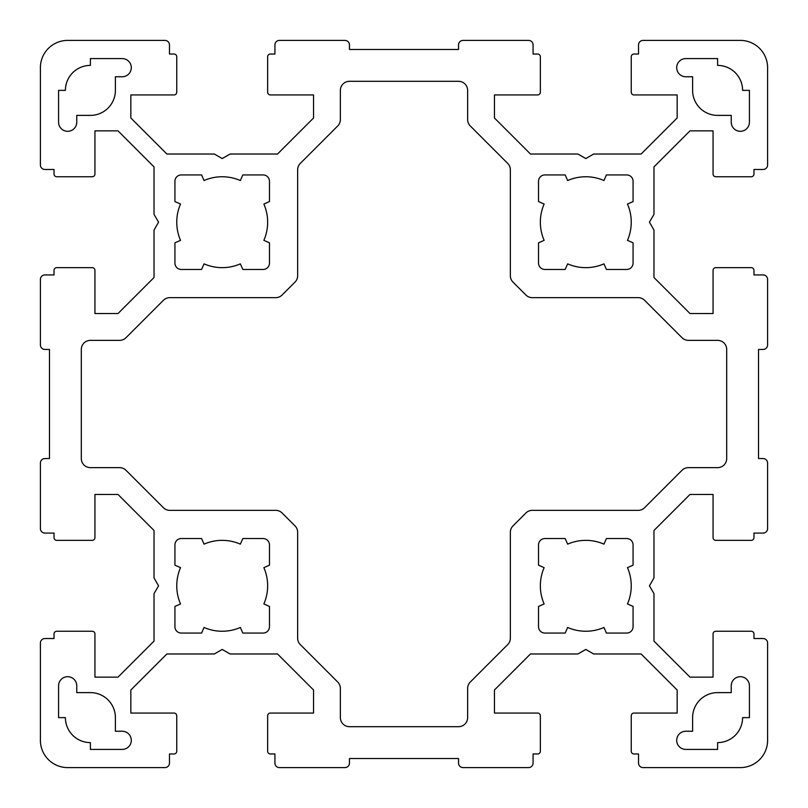 <?xml version="1.0" encoding="UTF-8"?>
<svg xmlns="http://www.w3.org/2000/svg" width="808" height="808" viewBox="0 0 808 808"><rect width="100%" height="100%" fill="white"/><g stroke="black" fill="none" stroke-linecap="round" stroke-linejoin="round"><path stroke-width="1.21" d="M122.21 76.76L115.392 76.76L115.392 90.395A24.997 24.997 0 0 1 90.395 115.392L76.76 115.392L76.76 122.21A9.09 9.09 0 0 1 67.67 131.3A9.09 9.09 0 0 1 58.58 122.21L58.58 90.395L65.397 90.395A24.997 24.997 0 0 1 90.395 65.397L90.395 58.58L122.21 58.58A9.09 9.09 0 0 1 131.3 67.67A9.09 9.09 0 0 1 122.21 76.76M40.4 740.33A27.27 27.27 0 0 0 67.67 767.6L164.933 767.6A4.545 4.545 0 0 0 169.478 763.055L169.478 753.965L174.023 753.965A2.727 2.727 0 0 0 176.75 751.238L176.75 715.787A2.727 2.727 0 0 0 174.023 713.06L130.846 713.06L130.846 690.012L166.882 653.975L214.332 653.975L222.2 649.43L230.068 653.975L277.518 653.975L313.555 690.012L313.555 713.06L270.377 713.06A2.727 2.727 0 0 0 267.65 715.787L267.65 751.238A2.727 2.727 0 0 0 270.377 753.965L274.922 753.965L274.922 763.055A4.545 4.545 0 0 0 279.467 767.6L344.915 767.6A4.545 4.545 0 0 0 349.46 763.055L349.46 758.51L458.54 758.51L458.54 763.055A4.545 4.545 0 0 0 463.085 767.6L528.533 767.6A4.545 4.545 0 0 0 533.078 763.055L533.078 753.965L537.623 753.965A2.727 2.727 0 0 0 540.35 751.238L540.35 715.787A2.727 2.727 0 0 0 537.623 713.06L494.446 713.06L494.446 690.012L530.482 653.975L577.932 653.975L585.8 649.43L593.668 653.975L641.118 653.975L677.155 690.012L677.155 713.06L633.977 713.06A2.727 2.727 0 0 0 631.25 715.787L631.25 751.238A2.727 2.727 0 0 0 633.977 753.965L638.522 753.965L638.522 763.055A4.545 4.545 0 0 0 643.067 767.6L740.33 767.6A27.27 27.27 0 0 0 767.6 740.33L767.6 643.067A4.545 4.545 0 0 0 763.055 638.522L753.965 638.522L753.965 633.977A2.727 2.727 0 0 0 751.238 631.25L715.787 631.25A2.727 2.727 0 0 0 713.06 633.977L713.06 677.155L690.012 677.155L653.975 641.118L653.975 593.668L649.43 585.8L653.975 577.932L653.975 530.482L690.012 494.446L713.06 494.446L713.06 537.623A2.727 2.727 0 0 0 715.787 540.35L751.238 540.35A2.727 2.727 0 0 0 753.965 537.623L753.965 533.078L763.055 533.078A4.545 4.545 0 0 0 767.6 528.533L767.6 463.085A4.545 4.545 0 0 0 763.055 458.54L758.51 458.54L758.51 349.46L763.055 349.46A4.545 4.545 0 0 0 767.6 344.915L767.6 279.467A4.545 4.545 0 0 0 763.055 274.922L753.965 274.922L753.965 270.377A2.727 2.727 0 0 0 751.238 267.65L715.787 267.65A2.727 2.727 0 0 0 713.06 270.377L713.06 313.555L690.012 313.555L653.975 277.518L653.975 230.068L649.43 222.2L653.975 214.332L653.975 166.882L690.012 130.846L713.06 130.846L713.06 174.023A2.727 2.727 0 0 0 715.787 176.75L751.238 176.75A2.727 2.727 0 0 0 753.965 174.023L753.965 169.478L763.055 169.478A4.545 4.545 0 0 0 767.6 164.933L767.6 67.67A27.27 27.27 0 0 0 740.33 40.4L643.067 40.4A4.545 4.545 0 0 0 638.522 44.945L638.522 54.035L633.977 54.035A2.727 2.727 0 0 0 631.25 56.762L631.25 92.213A2.727 2.727 0 0 0 633.977 94.94L677.155 94.94L677.155 117.988L641.118 154.025L593.668 154.025L585.8 158.57L577.932 154.025L530.482 154.025L494.446 117.988L494.446 94.94L537.623 94.94A2.727 2.727 0 0 0 540.35 92.213L540.35 56.762A2.727 2.727 0 0 0 537.623 54.035L533.078 54.035L533.078 44.945A4.545 4.545 0 0 0 528.533 40.4L463.085 40.4A4.545 4.545 0 0 0 458.54 44.945L458.54 49.49L349.46 49.49L349.46 44.945A4.545 4.545 0 0 0 344.915 40.4L279.467 40.4A4.545 4.545 0 0 0 274.922 44.945L274.922 54.035L270.377 54.035A2.727 2.727 0 0 0 267.65 56.762L267.65 92.213A2.727 2.727 0 0 0 270.377 94.94L313.555 94.94L313.555 117.988L277.518 154.025L230.068 154.025L222.2 158.57L214.332 154.025L166.882 154.025L130.846 117.988L130.846 94.94L174.023 94.94A2.727 2.727 0 0 0 176.75 92.213L176.75 56.762A2.727 2.727 0 0 0 174.023 54.035L169.478 54.035L169.478 44.945A4.545 4.545 0 0 0 164.933 40.4L67.67 40.4A27.27 27.27 0 0 0 40.4 67.67L40.4 164.933A4.545 4.545 0 0 0 44.945 169.478L54.035 169.478L54.035 174.023A2.727 2.727 0 0 0 56.762 176.75L92.213 176.75A2.727 2.727 0 0 0 94.94 174.023L94.94 130.846L117.988 130.846L154.025 166.882L154.025 214.332L158.57 222.2L154.025 230.068L154.025 277.518L117.988 313.555L94.94 313.555L94.94 270.377A2.727 2.727 0 0 0 92.213 267.65L56.762 267.65A2.727 2.727 0 0 0 54.035 270.377L54.035 274.922L44.945 274.922A4.545 4.545 0 0 0 40.4 279.467L40.4 344.915A4.545 4.545 0 0 0 44.945 349.46L49.49 349.46L49.49 458.54L44.945 458.54A4.545 4.545 0 0 0 40.4 463.085L40.4 528.533A4.545 4.545 0 0 0 44.945 533.078L54.035 533.078L54.035 537.623A2.727 2.727 0 0 0 56.762 540.35L92.213 540.35A2.727 2.727 0 0 0 94.94 537.623L94.94 494.446L117.988 494.446L154.025 530.482L154.025 577.932L158.57 585.8L154.025 593.668L154.025 641.118L117.988 677.155L94.94 677.155L94.94 633.977A2.727 2.727 0 0 0 92.213 631.25L56.762 631.25A2.727 2.727 0 0 0 54.035 633.977L54.035 638.522L44.945 638.522A4.545 4.545 0 0 0 40.4 643.067L40.4 740.33M717.605 115.392L731.24 115.392L731.24 122.21A9.09 9.09 0 0 0 740.33 131.3A9.09 9.09 0 0 0 749.42 122.21L749.42 90.395L742.602 90.395A24.997 24.997 0 0 0 717.605 65.397L717.605 58.58L685.79 58.58A9.09 9.09 0 0 0 676.7 67.67A9.09 9.09 0 0 0 685.79 76.76L692.607 76.76L692.607 90.395A24.997 24.997 0 0 0 717.605 115.392M717.605 742.602L717.605 749.42L685.79 749.42A9.09 9.09 0 0 1 676.7 740.33A9.09 9.09 0 0 1 685.79 731.24L692.607 731.24L692.607 717.605A24.997 24.997 0 0 1 717.605 692.607L731.24 692.607L731.24 685.79A9.09 9.09 0 0 1 740.33 676.7A9.09 9.09 0 0 1 749.42 685.79L749.42 717.605L742.602 717.605A24.997 24.997 0 0 1 717.605 742.602M76.76 685.79A9.09 9.09 0 0 0 67.67 676.7A9.09 9.09 0 0 0 58.58 685.79L58.58 717.605L65.397 717.605A24.997 24.997 0 0 0 90.395 742.602L90.395 749.42L122.21 749.42A9.09 9.09 0 0 0 131.3 740.33A9.09 9.09 0 0 0 122.21 731.24L115.392 731.24L115.392 717.605A24.997 24.997 0 0 0 90.395 692.607L76.76 692.607L76.76 685.79M538.532 263.105A6.363 6.363 0 0 0 544.895 269.468L565.196 269.468L567.64 263.863A45.45 45.45 0 0 0 603.96 263.863L606.404 269.468L626.705 269.468A6.363 6.363 0 0 0 633.068 263.105L633.068 242.804L627.462 240.36A45.45 45.45 0 0 0 627.462 204.04L633.068 201.596L633.068 181.295A6.363 6.363 0 0 0 626.705 174.932L606.404 174.932L603.96 180.537A45.45 45.45 0 0 0 567.64 180.537L565.196 174.932L544.895 174.932A6.363 6.363 0 0 0 538.532 181.295L538.532 201.596L544.138 204.04A45.45 45.45 0 0 0 544.138 240.36L538.532 242.804L538.532 263.105M263.863 603.96L269.468 606.404L269.468 626.705A6.363 6.363 0 0 1 263.105 633.068L242.804 633.068L240.36 627.462A45.45 45.45 0 0 1 204.04 627.462L201.596 633.068L181.295 633.068A6.363 6.363 0 0 1 174.932 626.705L174.932 606.404L180.537 603.96A45.45 45.45 0 0 1 180.537 567.64L174.932 565.196L174.932 544.895A6.363 6.363 0 0 1 181.295 538.532L201.596 538.532L204.04 544.138A45.45 45.45 0 0 1 240.36 544.138L242.804 538.532L263.105 538.532A6.363 6.363 0 0 1 269.468 544.895L269.468 565.196L263.863 567.64A45.45 45.45 0 0 1 263.863 603.96M467.63 717.605A9.09 9.09 0 0 1 458.54 726.695L349.46 726.695A9.09 9.09 0 0 1 340.37 717.605L340.37 688.456A9.09 9.09 0 0 0 337.704 682.023L300.313 644.622A9.09 9.09 0 0 1 297.647 638.199L297.647 532.3A9.09 9.09 0 0 0 294.981 525.867L282.133 513.019A9.09 9.09 0 0 0 275.7 510.353L169.801 510.353A9.09 9.09 0 0 1 163.378 507.687L125.977 470.286A9.09 9.09 0 0 0 119.544 467.63L90.395 467.63A9.09 9.09 0 0 1 81.305 458.54L81.305 349.46A9.09 9.09 0 0 1 90.395 340.37L119.544 340.37A9.09 9.09 0 0 0 125.977 337.714L163.378 300.313A9.09 9.09 0 0 1 169.801 297.647L275.7 297.647A9.09 9.09 0 0 0 282.133 294.981L294.981 282.133A9.09 9.09 0 0 0 297.647 275.7L297.647 169.801A9.09 9.09 0 0 1 300.313 163.378L337.704 125.977A9.09 9.09 0 0 0 340.37 119.544L340.37 90.395A9.09 9.09 0 0 1 349.46 81.305L458.54 81.305A9.09 9.09 0 0 1 467.63 90.395L467.63 119.544A9.09 9.09 0 0 0 470.296 125.977L507.687 163.378A9.09 9.09 0 0 1 510.353 169.801L510.353 275.7A9.09 9.09 0 0 0 513.019 282.133L525.867 294.981A9.09 9.09 0 0 0 532.3 297.647L638.199 297.647A9.09 9.09 0 0 1 644.622 300.313L682.023 337.714A9.09 9.09 0 0 0 688.456 340.37L717.605 340.37A9.09 9.09 0 0 1 726.695 349.46L726.695 458.54A9.09 9.09 0 0 1 717.605 467.63L688.456 467.63A9.09 9.09 0 0 0 682.023 470.286L644.622 507.687A9.09 9.09 0 0 1 638.199 510.353L532.3 510.353A9.09 9.09 0 0 0 525.867 513.019L513.019 525.867A9.09 9.09 0 0 0 510.353 532.3L510.353 638.199A9.09 9.09 0 0 1 507.687 644.622L470.296 682.023A9.09 9.09 0 0 0 467.63 688.456L467.63 717.605M538.532 626.705A6.363 6.363 0 0 0 544.895 633.068L565.196 633.068L567.64 627.462A45.45 45.45 0 0 0 603.96 627.462L606.404 633.068L626.705 633.068A6.363 6.363 0 0 0 633.068 626.705L633.068 606.404L627.462 603.96A45.45 45.45 0 0 0 627.462 567.64L633.068 565.196L633.068 544.895A6.363 6.363 0 0 0 626.705 538.532L606.404 538.532L603.96 544.138A45.45 45.45 0 0 0 567.64 544.138L565.196 538.532L544.895 538.532A6.363 6.363 0 0 0 538.532 544.895L538.532 565.196L544.138 567.64A45.45 45.45 0 0 0 544.138 603.96L538.532 606.404L538.532 626.705M263.105 269.468L242.804 269.468L240.36 263.863A45.45 45.45 0 0 1 204.04 263.863L201.596 269.468L181.295 269.468A6.363 6.363 0 0 1 174.932 263.105L174.932 242.804L180.537 240.36A45.45 45.45 0 0 1 180.537 204.04L174.932 201.596L174.932 181.295A6.363 6.363 0 0 1 181.295 174.932L201.596 174.932L204.04 180.537A45.45 45.45 0 0 1 240.36 180.537L242.804 174.932L263.105 174.932A6.363 6.363 0 0 1 269.468 181.295L269.468 201.596L263.863 204.04A45.45 45.45 0 0 1 263.863 240.36L269.468 242.804L269.468 263.105A6.363 6.363 0 0 1 263.105 269.468"/></g></svg>
